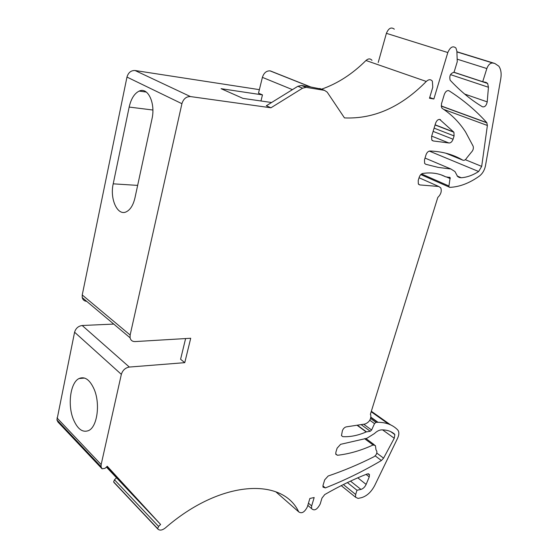 <?xml version="1.0" encoding="UTF-8"?>
<svg xmlns="http://www.w3.org/2000/svg" width="558" height="558" viewBox="0 0 558 558"><rect width="100%" height="100%" fill="white"/><g stroke="black" fill="none" stroke-linecap="round" stroke-linejoin="round"><path stroke-width="0.84" d="M106.397 467.06L160.599 524.464L107.262 466.251L105.05 468.329L102.058 468.811L101.054 466.676L101.158 464.563L121.344 374.362C122.662 370.219 125.327 367.785 129.337 367.059L184.761 362.665L180.59 359.268L185.605 338.566M106.641 466.83L124.197 485.579L106.494 466.969M106.836 466.648L111.195 471.405L106.745 466.732M292.434 89.643L262.399 77.367L258.507 93.179L262.469 94.881L260.963 100.977M262.399 77.367C263.878 72.889 266.424 70.72 270.03 70.873L272.074 71.598M86.692 301.348C84.321 301.118 82.835 299.869 82.228 297.595L82.235 294.959L126.973 77.074C128.319 72.554 131.011 70.371 135.057 70.517L259.379 89.65M135.057 70.517L190.438 96.569L270.944 107.792L302.589 88.178L306.119 87.355L324.477 90.34L327.197 92.147L344.467 117.905C373.874 119.182 401.146 107.031 426.291 81.454C428.725 79.25 430.755 79.159 432.366 81.189L432.778 87.243L429.493 98.236L433.859 98.989L447.809 52.536C450.222 47.053 452.929 45.547 455.942 48.03L456.883 51.203L457.253 61.722L454.045 72.275C450.439 73.286 449.134 75.916 450.146 80.164L450.376 80.45C460.622 91.379 471.322 100.168 482.468 106.801C484.797 107.255 486.381 105.615 487.218 101.884L488.445 87.257L487.643 83.456L486.046 82.389L482.712 81.719L486.841 68.55C488.299 64.721 490.294 62.88 492.812 63.026L494.813 63.473L498.796 66.144C500.965 69.248 501.621 73.461 500.756 78.797L485.467 165.796C484.553 170.204 482.524 173.636 479.385 176.084C469.418 183.198 459.513 186.958 449.671 187.369L449.064 187.028L448.939 185.995L450.153 177.57L445.612 176.802C438.979 173.315 431.369 172.199 422.783 173.44C421.164 173.845 419.979 175.128 419.204 177.284L418.207 180.576L418.333 183.931L419.804 184.921L438.7 186.477L440.736 187.816C441.936 191.171 440.953 194.379 437.8 197.434L370.373 414.357L370.784 415.04C371.161 419.253 369.25 422.239 365.051 424.01L346.26 426.87C344.481 427.344 343.191 428.649 342.375 430.797L341.475 435.638L342.814 436.649C350.215 437.06 358.006 435.491 366.201 431.941L370.233 431.257L371.621 429.995L374.516 423.62L375.987 422.35C385.139 421.946 392.379 424.471 397.715 429.918L398.447 431.048C399.186 433.036 398.872 435.491 397.512 438.414L374.676 485.565C371.23 492.044 366.836 496.076 361.472 497.673L358.083 498.427L355.551 497.22L355.662 494.465L356.987 490.259L360.928 489.415C363.132 488.752 364.869 487.078 366.132 484.4L369.25 476.909L369.48 474.551L367.373 473.888C353.758 479.176 339.557 486.06 324.77 494.548L321.987 498.071L320.173 504.062C317.132 509.691 314.259 511.198 311.552 508.575L311.657 505.932L314.175 497.541L309.871 498.454L307.353 506.88C304.577 512.265 301.697 513.925 298.718 511.86C282.529 477.271 220.668 479.761 165.294 527.98C162.245 530.33 159.783 530.707 157.914 529.117L157.67 528.614L158.591 526.431L160.599 524.464M270.03 70.873L310.471 86.95L301.404 85.472L297.874 86.281L266.326 105.762L270.944 107.792M271.586 102.512L242.988 98.389L221.087 88.687L262.469 94.881M321.275 89.071L310.834 87.013L270.393 70.929M190.438 96.569C186.267 96.492 183.422 98.864 181.915 103.697L130.147 335.03L130.077 337.799C130.712 340.352 132.386 341.615 135.092 341.58L190.717 338.26L184.761 362.665M321.554 89.182C337.632 83.561 352.433 73.998 365.964 60.501L426.291 81.454M371.991 60.355C370.317 58.395 368.308 58.444 365.964 60.501M378.219 62.503L386.394 33.334L447.809 52.536M394.332 29.183C391.249 26.77 388.605 28.158 386.394 33.334M116.392 477.955L114.474 479.768L113.623 481.847L114.697 482.984M113.748 324.079L82.179 325.502C78.301 326.067 75.769 328.306 74.584 332.219L56.93 419.944L57.955 422.029L102.058 468.811M429.716 97.49L433.859 98.989M454.045 72.275L482.712 81.719M347.39 482.586L356.987 490.259M73.231 419.009C67.413 404.508 70.489 382.474 79.027 378.54C84.872 376.113 89.95 379.775 94.267 389.533C100.363 403.936 97.273 426.57 88.82 430.483C82.661 432.987 77.464 429.165 73.231 419.009M134.966 197.839C133.271 205.058 130.405 209.696 126.373 211.768C117.592 216.378 109.661 199.087 113.211 183.833L129.17 107.066C131.074 98.738 134.415 93.409 139.193 91.087C147.94 86.776 155.703 103.321 151.964 119.014L134.966 197.839M473.149 146.21L465.532 131.932C459.325 122.342 451.575 114.509 442.292 108.433L441.664 107.792L441.441 103.927L444.321 94.414C445.563 91.338 447.167 90.145 449.12 90.835C463.475 100.035 476.03 110.637 486.792 122.648L487.385 125.48L481.687 166.389L478.638 171.515C472.752 175.275 466.941 177.353 461.222 177.744L459.283 177.5L457.63 176.53L454.944 171.543L450.899 168.997L438.211 167.407L425.698 164.261L424.631 163.368L424.485 159.881L425.998 154.873C426.884 152.467 428.195 151.183 429.939 151.009C442.327 151.462 453.277 154.51 462.791 160.153C464.172 160.718 465.505 159.965 466.781 157.907L471.203 152.418C473.1 150.5 473.749 148.428 473.149 146.21M375.555 446.581L375.422 445.584L373.079 444.977C361.061 450.515 349.189 453.947 337.471 455.272L335.797 454.282L335.86 452.308L337.109 448.172L340.596 444.328L366.836 438.302L374.432 433.559C376.859 431.236 379.21 430.016 381.484 429.89C386.68 429.786 390.977 431.146 394.38 433.957L394.834 434.591L394.255 438.26L383.583 458.153L381.4 460.517C363.335 471.203 344.656 480.326 325.363 487.908L322.984 487.113L323.054 485.272L324.693 479.852L328.167 476.009C343.777 470.701 359.024 464.291 373.909 456.772C376.176 455.23 377.145 453.396 376.824 451.276L375.987 449.769L375.555 446.581M440.513 119.705C438.539 118.896 436.893 120.068 435.589 123.22L431.606 136.375L431.787 140.023L433.364 140.979L448.862 142.974C450.655 143.092 452.057 141.844 453.061 139.235L454.086 135.929L453.905 132.246L439.627 119.37M319.748 88.471L324.477 90.34M301.404 85.472L306.119 87.355M297.874 86.281L302.589 88.178M126.973 77.074L181.915 103.697M464.654 94.058L487.218 101.884M450.501 74.626L488.445 87.257M457.162 59.169L486.841 68.55M456.904 51.915L492.812 63.026M456.897 51.748L494.813 63.473M421.541 173.95L448.939 185.995M446.351 176.921L450.278 178.616M441.455 174.968L445.214 176.593M441.029 174.821L445.612 176.802M418.709 184.426L419.804 184.921M419.065 177.751L438.7 186.477M341.475 435.638L342.814 436.649M357.036 425.231L366.201 431.941M357.35 425.182L366.473 431.857M361.11 424.61L370.233 431.257M363.676 424.22L371.621 429.995M369.808 420.244L374.516 423.62M370.624 418.521L375.987 422.35M371.335 411.267L390.523 424.833M343.365 484.553L355.662 494.465M350.501 481.115L360.928 489.415M357.783 477.836L366.132 484.4M366.034 474.412L369.25 476.909M308.455 503.19L311.657 505.932M275.833 491.807L298.718 511.86M113.867 482.342L157.914 529.117M114.474 479.768L158.591 526.431M56.986 417.921L101.158 464.563M74.584 332.219L121.344 374.362M82.179 325.502L129.337 367.059M82.235 294.959L130.147 335.03M445.751 153.178L462.791 160.153M425.029 158.067L450.899 168.997M457.121 175.993L461.222 177.744M429.311 151.085L478.638 171.515M465.309 159.7L481.687 166.389M443.77 109.417L487.385 125.48M441.155 105.943L486.792 122.648M448.346 90.57L449.12 90.835M364.52 438.637L373.079 444.977M322.915 485.885L325.363 487.908M375.164 455.844L381.4 460.517M376.817 453.103L383.583 458.153M382.593 429.883L394.255 438.26M370.951 417.238L378.031 422.294M392.379 432.527L394.38 433.957M335.7 453.891L337.471 455.272M432.171 140.497L433.364 140.979M431.683 136.124L448.862 142.974M433.12 131.388L453.061 139.235M434.103 128.131L454.086 135.929M435.107 124.811L453.724 132.002M137.652 185.389L113.211 183.833M129.17 107.066L152.878 110.017M453.612 72.24L487.643 83.456M420.795 174.57L449.064 187.028M449.288 177.193L450.153 177.57M371.182 411.755L388.48 423.996M341.224 485.634L355.551 497.22M368.392 473.714L369.48 474.551M307.807 505.36L311.552 508.575M113.623 481.847L157.67 528.614M56.93 419.944L101.054 466.676M82.228 297.595L130.077 337.799M441.162 106.09L486.953 122.851M365.769 438.449L374.251 444.719M370.903 417.51L377.613 422.294M390.684 431.627L394.834 434.591M435.066 124.964L453.905 132.246M79.027 378.54L84.6 378.066M146.329 92.07L139.193 91.087"/></g></svg>
